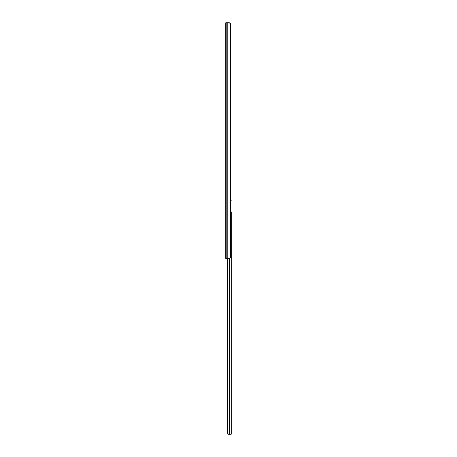 <?xml version="1.0" encoding="UTF-8"?>
<svg xmlns="http://www.w3.org/2000/svg" width="457" height="457" viewBox="0 0 457 457"><rect width="100%" height="100%" fill="white"/><g stroke="black" fill="none" stroke-linecap="round" stroke-linejoin="round"><path stroke-width="0.69" d="M226.255 258.525L225.747 258.525L225.747 22.85L226.255 22.85L226.255 258.525L229.334 258.525L230.379 258.079A1.742 1.228 90 0 0 230.751 257.228L230.751 24.147A1.742 1.228 90 0 0 230.379 23.296L229.334 22.85L226.255 22.85M228.5 22.85L230.379 23.296L230.379 258.079M231.253 420.726L231.253 434.15L228.477 434.15L227.449 433.379L228.477 434.15L229.694 434.15L229.694 258.491M231.253 214.51L231.253 418.115M231.253 434.15L231.253 211.899M227.403 258.525L227.403 432.99L228.654 434.15M227.449 433.379L227.403 432.99M227.557 258.525L227.557 432.99M227.752 258.525L227.752 433.619M231.253 200.217L230.751 200.217M227.198 22.85L227.198 258.525M229.934 258.422L229.934 434.15"/></g></svg>
